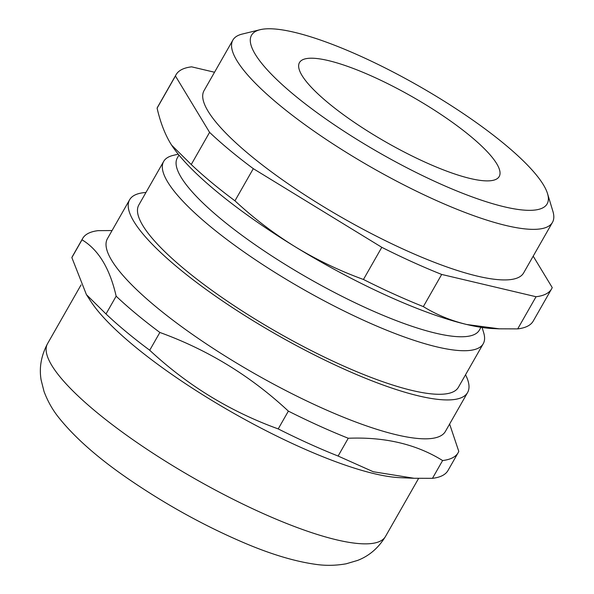 <?xml version="1.0" encoding="UTF-8"?>
<svg xmlns="http://www.w3.org/2000/svg" width="594" height="594" viewBox="0 0 594 594"><rect width="100%" height="100%" fill="white"/><g stroke="black" fill="none" stroke-linecap="round" stroke-linejoin="round"><path stroke-width="0.89" d="M517.701 328.89A216.149 49.257 29.7 0 0 533.249 321.042L551.588 288.877A216.149 49.257 -150.3 0 1 536.048 296.733L517.701 328.89L499.272 328.824L466.684 324.487A202.354 46.109 -150.3 0 1 295.359 246.881A202.354 46.109 -150.3 0 1 171.703 145.263A202.354 46.109 -150.3 0 1 170.716 143.718M499.272 328.838L493.072 328.571A202.354 46.109 -150.3 0 1 466.684 324.487C450.928 320.671 436.479 314.709 423.344 306.608L441.691 274.443A216.149 49.257 -150.3 0 1 381.794 247.319L253.296 168.659L234.949 200.817C253.749 218.273 273.886 233.628 295.359 246.881C316.914 259.957 339.612 270.819 363.454 279.477L381.794 247.319M82.009 239.805A216.149 49.257 -150.3 0 1 82.64 238.498L72.498 256.289A216.149 49.257 29.7 0 0 71.859 257.596L86.42 294.631L106.007 313.966L116.149 296.176C109.853 268.488 98.47 249.695 82.009 239.805L71.859 257.596M82.64 238.498A216.149 49.257 -150.3 0 1 98.188 230.643L112.058 230.554M175.445 75.995A216.149 49.257 -150.3 0 1 176.076 74.688L157.737 106.853A216.149 49.257 29.7 0 0 157.098 108.153C160.239 121.874 164.649 133.516 170.33 143.08L171.659 145.196L191.246 164.523L209.585 132.365L175.445 75.995L157.098 108.153M176.076 74.688A216.149 49.257 -150.3 0 1 191.624 66.84L214.531 72.245M106.007 313.966A216.149 49.257 29.7 0 0 149.718 350.252L159.86 332.462A216.149 49.257 -150.3 0 1 116.149 296.176M191.246 164.523A216.149 49.257 29.7 0 0 234.949 200.817M253.296 168.659A216.149 49.257 -150.3 0 1 209.585 132.365M348.255 438.253A216.149 49.257 -150.3 0 1 288.365 411.122L278.215 428.913A216.149 49.257 29.7 0 0 338.105 456.044L373.277 471.747L414.033 478.267L432.462 478.333L442.612 460.543C416.394 444.23 384.942 436.805 348.255 438.253L338.105 456.044M363.454 279.477A216.149 49.257 29.7 0 0 423.344 306.608M437.563 182.67A170.159 38.773 29.7 0 0 547.534 193.637A170.159 38.773 29.7 0 0 418.547 85.87A170.159 38.773 29.7 0 0 260.127 29.7A170.159 38.773 29.7 0 0 288.498 90.206A170.159 38.773 29.7 0 0 437.563 182.67M373.5 76.901A114.976 26.203 -150.3 0 1 499.205 176.515A114.976 26.203 -150.3 0 1 386.352 142.308A114.976 26.203 -150.3 0 1 299.465 62.585A114.976 26.203 -150.3 0 1 373.5 76.901M414.033 478.281L399.807 477.658A194.535 44.327 -150.3 0 1 324.302 457.328A194.535 44.327 -150.3 0 1 90.852 301.433L86.42 294.631M449.613 424.034L458.791 451.388A216.149 49.257 -150.3 0 1 458.152 452.687A216.149 49.257 -150.3 0 1 442.612 460.543M432.462 478.333A216.149 49.257 29.7 0 0 448.01 470.478L458.152 452.687M465.54 374.762A194.535 44.327 -150.3 0 1 467.589 392.53A194.535 44.327 -150.3 0 1 276.641 334.652A194.535 44.327 -150.3 0 1 129.626 199.755A194.535 44.327 -150.3 0 1 145.961 192.471M467.589 392.53L445.403 431.422A194.535 44.327 -150.3 0 1 254.455 373.544A194.535 44.327 -150.3 0 1 107.44 238.654L129.626 199.755M482.098 327.487L483.672 332.67A183.962 41.922 -150.3 0 1 483.249 343.726L458.397 387.288A183.962 41.922 -150.3 0 1 277.836 332.558A183.962 41.922 -150.3 0 1 138.81 204.997L163.662 161.434A183.962 41.922 -150.3 0 1 172.958 155.442L178.222 154.158M483.249 343.726A183.962 41.922 -150.3 0 1 364.783 320.812A183.962 41.922 -150.3 0 1 163.662 161.434M480.962 327.316L479.343 330.153A173.842 39.612 -150.3 0 1 308.709 278.43A173.842 39.612 -150.3 0 1 177.331 157.893L178.95 155.049M533.197 256.155L552.227 287.578A216.149 49.257 -150.3 0 1 551.588 288.877M536.048 296.733L441.691 274.443M547.534 193.637L552.895 211.308A183.962 41.922 -150.3 0 1 552.472 222.364L523.626 272.928A183.962 41.922 -150.3 0 1 343.065 218.198A183.962 41.922 -150.3 0 1 204.039 90.644L232.885 40.073A183.962 41.922 -150.3 0 1 242.181 34.081L260.127 29.7M552.472 222.364A183.962 41.922 -150.3 0 1 434.006 199.45A183.962 41.922 -150.3 0 1 232.885 40.073M149.718 350.252C187.258 385.261 230.086 411.486 278.215 428.913M288.365 411.122C250.824 376.113 207.989 349.896 159.86 332.462M385.499 536.449A194.535 44.327 -150.3 0 1 194.55 478.571A194.535 44.327 -150.3 0 1 47.535 343.681C41.194 355.628 39.048 367.701 41.105 379.885L44.001 391.394C47.646 401.143 52.562 409.867 58.747 417.56C75.26 438.216 99.369 459.288 131.096 480.776C167.226 505.301 204.484 525.816 242.879 542.307C269.943 553.942 294.104 561.278 315.355 564.3C325.393 565.815 335.662 565.651 346.176 563.795L357.536 560.439C369.104 556.014 378.423 548.017 385.499 536.449L418.599 478.415M81.036 284.942L47.535 343.681"/></g></svg>
